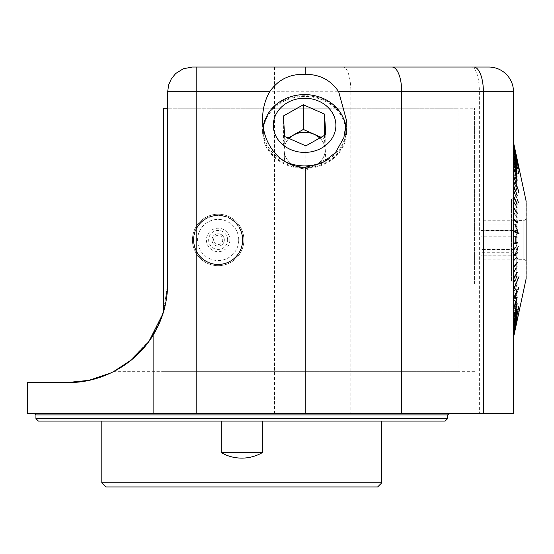 <?xml version="1.0" encoding="UTF-8"?>
<svg xmlns="http://www.w3.org/2000/svg" width="554" height="554" viewBox="0 0 554 554"><rect width="100%" height="100%" fill="white"/><g stroke="black" fill="none" stroke-linecap="round" stroke-linejoin="round"><path stroke-width="0.42" stroke-dasharray="2.77 2.08" d="M515.594 252.866L481.017 252.866L481.017 255.886L515.594 255.886L515.594 252.866L517.886 249.625L481.017 249.625L481.017 252.866M515.594 255.816L481.017 255.816L481.017 252.735L515.594 252.735L515.594 255.816L517.886 259.12L481.017 259.12L481.017 255.816M515.594 242.901L481.017 242.901L481.017 236.8L515.594 236.8L515.594 242.901L517.886 249.439L481.017 249.439L481.017 242.901M515.594 227.036L481.017 227.036L481.017 224.017L515.594 224.017L515.594 227.036L517.886 230.27L481.017 230.27L481.017 227.036M515.594 224.079L481.017 224.079L481.017 227.161L515.594 227.161L515.594 224.079L517.886 220.776L481.017 220.776L481.017 224.079M111.382 372.773L112.732 372.122M148.735 341.735L153.105 335.218L153.105 413.679L196.178 413.679L196.178 253.337C191.178 244.425 191.178 235.498 196.178 226.558L196.178 91.742L513.489 91.742A24.701 24.701 0 0 0 488.787 67.041L471.717 67.041A24.701 7.631 -90 0 1 479.355 91.742L479.355 413.679L513.489 413.679L513.489 91.742M274.528 67.041L274.528 413.679L350.862 413.679L350.862 91.742A24.701 7.631 -90 0 0 343.224 67.041L192.307 67.041L183.291 68.772L175.722 73.495L171.428 78.647L168.672 84.783L167.675 91.742L167.675 283.586L167.675 108.21L167.675 283.586L163.513 311.888L167.675 283.586L165.016 306.397L158.035 326.126M163.014 313.502L153.105 335.218M149.85 340.177L127.614 363.029L113.598 371.686L127.088 363.417L148.901 341.506M319.817 138.008A20.581 17.825 180 0 1 325.156 149.061A20.581 17.825 180 0 1 325.184 150.009A20.581 17.825 180 0 1 315.828 164.953A20.581 17.825 180 0 1 295.275 165.902A20.581 17.825 180 0 1 284.043 150.965A20.581 17.825 180 0 1 284.015 150.009A20.581 17.825 180 0 1 288.959 138.424M289.036 138.458A20.581 17.825 -0 0 0 284.015 150.127A20.581 17.825 -0 0 0 295.275 166.02A20.581 17.825 -0 0 0 304.596 167.952A20.581 17.825 -0 0 0 325.184 150.127A20.581 17.825 -0 0 0 319.741 138.05M105.918 486.959L377.634 486.959M381.748 482.846L101.804 482.846M381.748 421.088L101.804 421.088L381.748 421.088M262.361 421.088L221.191 421.088L262.361 421.088M221.191 452.604L262.361 452.604M38.406 421.088L445.146 421.088M447.618 418.616L35.934 418.616M447.618 414.918L35.934 414.918M263.475 128.549A41.169 35.65 -0 0 0 263.434 130.252A41.169 35.65 -0 0 0 284.964 161.588M328.113 159.517A41.169 35.65 -0 0 0 345.765 130.252A41.169 35.65 -0 0 0 345.765 130.19M323.252 100.302A41.169 35.65 0 0 0 263.434 132.087A41.169 35.65 0 0 0 304.596 167.737A41.169 35.65 0 0 0 345.765 132.087A41.169 35.65 0 0 0 323.252 100.302M305.863 145.868L305.863 170.57L284.68 161.242L283.413 140.688L288.094 138.043M321.098 137.281L324.519 138.784L325.787 159.337L305.863 170.57M284.68 136.54L284.68 161.242M325.787 134.636L325.787 159.337M324.519 135.356L324.519 138.784M283.413 115.987L283.413 140.688M153.105 413.679L27.7 413.679M27.7 382.392L68.869 382.392M350.862 413.679L479.355 413.679M266.301 117.178A41.993 36.363 180 0 1 304.596 95.724A41.993 36.363 180 0 1 342.898 117.178M346.208 127.185A41.993 36.363 180 0 1 346.589 132.087A41.993 36.363 180 0 1 304.596 168.451A41.993 36.363 180 0 1 262.61 132.087A41.993 36.363 180 0 1 263.129 126.36M513.489 248.836L513.489 236.745L517.228 237.375L517.228 236.759L513.489 236.129L513.489 224.536L517.228 227.341L517.228 226.731L513.489 223.927L513.489 212.57L517.228 217.507L513.489 211.974L513.489 201.026L517.228 208.034L513.489 200.465L513.489 179.967L517.228 190.728L513.489 179.482L513.489 170.777L517.228 183.173L513.489 170.341L513.489 162.675L517.228 176.511L513.489 162.301L513.489 155.792L517.228 170.854L513.489 155.48L513.489 146.097L517.228 162.876L513.489 145.931L513.489 143.438L517.228 160.688L513.489 142.253L513.489 337.642L517.228 319.831L513.489 337.137L513.489 331.818L517.228 315.427L513.489 331.611L513.489 326.936L517.228 311.417L513.489 326.652L513.489 320.676L517.228 306.286L513.489 320.323L513.489 313.142L517.228 300.102L513.489 312.733L513.489 294.749L517.228 285.005L513.489 294.236L513.489 284.181L517.228 276.328L513.489 283.634L513.489 272.914L517.228 267.076L513.489 272.333L513.489 261.128L517.228 257.402L517.228 256.8L513.489 260.525L513.489 248.836L518.994 246.71L513.489 249.009M513.489 260.525L513.489 261.128M513.489 272.333L513.489 272.914M513.489 283.634L513.489 284.181M513.489 294.236L513.489 294.749M513.489 312.733L513.489 313.142M513.489 320.323L513.489 320.676M513.489 162.301L513.489 162.675M513.489 170.341L513.489 170.777M513.489 179.482L513.489 179.967M513.489 200.465L513.489 201.026M513.489 211.974L513.489 212.57M513.489 223.927L513.489 224.536M513.489 236.129L513.489 236.745M34.341 413.679L449.211 413.679L34.341 413.679M196.178 253.337A25.733 25.733 0 0 0 240.581 252.548A25.733 25.733 0 0 0 218.144 214.218A25.733 25.733 0 0 1 240.429 252.811A25.733 25.733 0 0 1 195.86 252.811A25.733 25.733 0 0 1 218.144 214.218A25.733 25.733 0 0 0 196.178 226.558M274.528 413.679L196.178 413.679M242.437 239.951A24.286 24.286 0 0 0 205.998 218.913A24.286 24.286 0 0 0 205.998 260.982A24.286 24.286 0 0 0 242.437 239.951M193.858 239.951A24.286 24.286 0 0 1 230.291 218.913A24.286 24.286 0 0 1 230.291 260.982A24.286 24.286 0 0 1 193.858 239.951M193.443 239.951A24.701 24.701 0 0 0 218.144 264.653A24.701 24.701 0 0 0 242.846 239.951A24.701 24.701 0 0 0 218.144 215.25A24.701 24.701 0 0 0 193.443 239.951M242.846 239.951A24.701 24.701 0 0 1 205.797 261.343A24.701 24.701 0 0 1 205.797 218.56A24.701 24.701 0 0 1 242.846 239.951M224.322 239.951A6.177 6.177 0 0 0 215.056 234.598A6.177 6.177 0 0 0 215.056 245.297A6.177 6.177 0 0 0 224.322 239.951A6.177 6.177 0 0 1 218.144 246.121A6.177 6.177 0 0 1 211.967 239.951A6.177 6.177 0 0 1 218.144 233.774A6.177 6.177 0 0 1 224.322 239.951A6.177 6.177 0 0 0 215.056 234.598A6.177 6.177 0 0 0 215.056 245.297A6.177 6.177 0 0 0 224.322 239.951M238.732 239.951A20.581 20.581 0 0 0 207.854 222.119A20.581 20.581 0 0 0 207.854 257.776A20.581 20.581 0 0 0 238.732 239.951M218.144 235.346A4.605 4.605 0 0 0 213.546 239.951A4.605 4.605 0 0 0 218.144 244.549A4.605 4.605 0 0 0 222.75 239.951A4.605 4.605 0 0 0 218.144 235.346M513.489 335.26L518.994 310.219L513.489 335.122M513.489 304.458L518.994 287.554L513.489 303.994M513.489 248.393L518.994 246.094L518.994 246.71M513.489 190.105L518.994 203.276L513.489 189.572M513.489 150.238L518.994 173.859L513.489 149.995M526.051 200.839L526.051 279.057M513.489 231.676L518.592 233.636M518.592 233.809L518.994 233.802M513.489 289.313L518.592 276.571L518.994 276.619M513.489 288.786L518.592 276.571M513.489 328.1L518.592 305.96L518.994 306.043M513.489 327.857L518.592 305.96M518.592 306.203L518.946 306.272M513.489 333.21L518.592 309.998L518.994 310.219M513.489 333.349L518.592 310.136M518.592 309.998L518.994 310.081M513.489 302.699L518.592 287.034L518.994 287.554M513.489 303.163L518.592 287.498M518.592 287.034L518.994 287.09M513.489 248.22L518.592 246.087L518.592 246.703M518.592 246.087L518.994 246.094M513.489 190.583L518.592 203.325L518.994 203.276M513.489 191.109L518.592 203.325M518.592 202.792L518.994 202.75M513.489 151.803L518.592 173.935L518.994 173.859M513.489 152.045L518.592 173.935M518.592 173.693L518.994 173.617M513.489 146.685L518.592 169.898L518.966 169.683M513.489 146.547L518.592 169.759M518.592 169.898L518.994 169.815M513.489 177.197L518.592 192.861L518.856 192.363M513.489 176.733L518.592 192.397M518.592 192.861L518.994 192.806M516.827 242.59L513.489 243.081M517.228 242.52L516.827 242.52M516.827 252.853L513.489 255.048M517.228 252.555L516.827 252.541M516.827 262.915L516.827 262.361L513.489 266.772M517.228 262.388L516.827 262.361M516.944 272.409L516.827 271.827L513.489 278.08M516.827 272.395L513.489 278.648M517.228 271.862L516.827 271.827M517.069 289.638L516.827 289.119L513.489 298.717M516.827 289.603L513.489 299.208M517.228 289.174L516.827 289.119M517.104 297.138L516.827 296.667L513.489 307.726M516.827 297.096L513.489 308.163M517.228 296.722L516.827 296.667M517.131 303.744L516.827 303.315L513.489 315.662M516.827 303.689L513.489 316.043M517.228 303.384L516.827 303.315M517.159 309.34L516.827 308.966L513.489 322.407M516.827 309.277L513.489 322.719M517.228 309.042L516.827 308.966M517.194 317.179L516.827 316.936L513.489 331.915M516.827 317.103L513.489 332.081M517.228 317.02L516.827 316.936M517.214 319.298L516.827 319.125L513.489 334.519M516.827 319.222L513.489 334.616M517.228 319.208L516.827 319.125M517.228 320.15L516.827 320.067L513.489 335.634M517.228 320.17L516.827 320.08L513.489 335.655M517.228 319.769L516.827 319.686L513.489 335.239M516.827 319.686L513.489 335.184M517.228 319.831L516.827 319.741M517.228 315.219L516.827 315.136L513.489 329.976M516.827 315.136L513.489 329.769M517.228 315.427L516.827 315.351M517.228 311.14L516.827 311.064L513.489 325.191M516.827 311.064L513.489 324.907M517.228 311.417L516.827 311.341M517.228 305.933L516.827 305.863L513.489 319.056M516.827 305.863L513.489 318.709M517.228 306.286L516.827 306.217M517.228 299.693L516.827 299.631L513.489 311.673M516.827 299.631L513.489 311.265M517.228 300.102L516.827 300.039M517.228 284.493L516.827 284.444L513.489 293.655M516.827 284.444L513.489 293.142M517.228 285.005L516.827 284.957M517.228 275.781L516.827 275.74L513.489 283.302M516.827 275.74L513.489 282.748M517.228 276.328L516.827 276.294M517.228 266.495L516.827 266.467L513.489 272.263M516.827 266.467L513.489 271.682M517.228 267.076L516.827 267.049M517.228 256.8L513.489 260.712M516.827 256.779L513.489 260.11M517.228 257.402L516.827 257.381M517.228 236.759L516.827 237.375L513.489 236.821M516.827 236.759L513.489 236.205M517.228 237.375L516.827 237.375M517.228 226.731L516.827 227.355L513.489 224.855M516.827 226.745L513.489 224.245M517.228 227.341L516.827 227.355M517.228 216.919L516.827 217.535L513.489 213.124M516.827 216.946L513.489 212.528M517.228 217.507L516.827 217.535M517.228 207.466L516.827 208.069L513.489 201.815M516.827 207.501L513.489 201.247M517.228 208.034L516.827 208.069M517.228 190.237L516.827 190.777L513.489 181.179M516.827 190.292L513.489 180.694M517.228 190.728L516.827 190.777M517.228 182.737L516.827 183.236L513.489 172.169M516.827 182.799L513.489 171.733M517.228 183.173L516.827 183.236M517.228 176.137L516.827 176.581L513.489 164.233M516.827 176.207L513.489 163.852M517.228 176.511L516.827 176.581M517.228 170.542L516.827 170.93L513.489 157.488M516.827 170.618L513.489 157.177M517.228 170.854L516.827 170.93M517.228 162.71L516.827 162.959L513.489 147.987M516.827 162.793L513.489 147.814M517.228 162.876L516.827 162.959M517.228 160.591L516.827 160.771L513.489 145.377M516.827 160.681L513.489 145.287M517.228 160.688L516.827 160.771M517.228 159.725L516.827 159.815L513.489 144.262L516.827 159.829L517.228 159.746M517.228 160.127L516.827 160.217L513.489 144.656M516.827 160.217L513.489 144.712M517.221 160.071L516.827 160.154M517.228 164.677L516.827 164.76L513.489 149.919M516.827 164.76L513.489 150.134M517.187 164.476L516.827 164.552M517.228 168.762L516.827 168.838L513.489 154.704M516.827 168.838L513.489 154.988M517.228 173.963L516.827 174.032L513.489 160.84M516.827 174.032L513.489 161.193M517.228 180.202L516.827 180.265L513.489 168.222M516.827 180.265L513.489 168.631M517.228 195.403L516.827 195.451L513.489 186.241M516.827 195.451L513.489 186.753M517.228 204.121L516.827 204.156L513.489 196.594M516.827 204.156L513.489 197.148M517.228 213.401L516.827 213.428L513.489 207.639M516.827 213.428L513.489 208.221M517.228 223.096L513.489 219.786M516.827 223.117L516.827 222.701M481.017 255.886L481.017 259.12M481.017 227.161L481.017 249.625M481.017 224.017L481.017 220.776M481.017 236.8L481.017 230.27M481.017 252.735L481.017 249.439M515.594 227.161L517.886 230.457L515.594 236.994L481.017 236.994M517.886 230.457L481.017 230.457M515.594 224.017L518.066 220.596L518.066 259.3L518.066 220.596L523.828 220.596L523.828 259.3L523.828 220.596L526.3 219.176L526.3 260.726L526.3 219.176M515.594 236.8L517.886 230.27M515.594 252.735L517.886 249.439M515.594 255.886L518.066 259.3L523.828 259.3L526.3 260.726M481.017 243.095L515.594 243.095L515.594 236.994M515.594 243.095L517.886 249.625M526.3 279.057L526.3 200.839M474.556 283.586L474.556 108.21L474.556 283.586M511.481 200.839L511.481 279.057L511.481 200.839L516.217 200.839L516.217 279.057L516.217 200.839L515.026 198.782L515.026 281.113L515.026 198.782L511.481 198.782L511.481 281.113L511.481 198.782M229.875 239.951A11.731 11.731 0 0 1 212.279 250.11A11.731 11.731 0 0 1 212.279 229.785A11.731 11.731 0 0 1 229.875 239.951M227.639 239.951A9.494 9.494 0 0 0 213.401 231.724A9.494 9.494 0 0 0 213.401 248.171A9.494 9.494 0 0 0 227.639 239.951M458.089 108.21L458.089 371.686L458.089 108.21L167.675 108.21L474.556 108.21M163.513 311.895L163.513 108.21M196.178 67.041L196.178 91.742L167.675 91.742M345.765 132.087L345.765 130.252M263.434 132.087L263.434 130.252M346.589 132.087L346.589 120.717M262.61 132.087L262.61 118.729M474.556 371.686L113.598 371.686M511.481 279.057L516.217 279.057L515.026 281.113L511.481 281.113M458.089 371.686L163.513 371.686"/><path stroke-width="0.83" d="M153.105 335.218C162.627 319.596 167.481 302.387 167.675 283.586L167.675 91.742L168.672 84.783L171.428 78.647L175.722 73.495L183.291 68.772L192.307 67.041L488.787 67.041A24.701 24.701 0 0 1 513.489 91.742L513.489 413.679L305.192 413.679L305.192 167.211L321.902 163.229L335.44 152.682L343.854 137.704L346.582 120.717L338.695 91.742C330.759 80.018 319.589 74.229 305.192 74.368C289.971 73.751 278.143 79.541 269.715 91.742L196.178 91.742L196.178 413.679L153.105 413.679L153.105 335.218C130.993 371.152 92.331 383.299 68.869 382.392L88.959 380.335L111.382 372.773M112.732 372.122L131.831 359.643L148.735 341.735M148.901 341.506L163.014 313.502M158.035 326.126L149.85 340.177M288.959 138.424A20.581 17.825 180 0 1 293.371 135.072A20.581 17.825 180 0 1 313.924 134.123A20.581 17.825 180 0 1 319.817 138.008M319.741 138.05A20.581 17.825 -0 0 0 289.036 138.458M377.634 486.959L105.918 486.959L101.804 482.846L381.748 482.846L377.634 486.959M381.748 421.088L381.748 482.846M262.361 421.088L262.361 452.604L221.191 452.604C227.569 456.247 234.432 458.089 241.779 458.123A41.169 41.169 0 0 0 262.361 452.604M447.618 418.616L445.146 421.088L38.406 421.088L35.934 418.616L447.618 418.616L447.618 414.918L449.211 413.679M35.934 418.616L35.934 414.918L447.618 414.918M345.765 130.19A41.169 35.65 -0 0 0 323.252 98.467A41.169 35.65 -0 0 0 263.475 128.549M284.964 161.588A41.169 35.65 -0 0 0 328.113 159.517M288.094 138.043L303.336 129.456L321.098 137.281M318.779 101.153A31.287 27.098 -0 0 0 273.357 126.755A31.287 27.098 -0 0 0 321.666 148.022A31.287 27.098 -0 0 0 318.779 101.153M284.68 136.54L305.863 145.868L325.787 134.636L324.519 114.082L303.336 104.754L283.413 115.987L284.68 136.54M324.519 114.082L324.519 135.356M303.336 104.754L303.336 129.456M305.192 67.041L305.192 74.368L304.596 74.368M471.717 67.041L343.224 67.041M68.869 382.392L27.7 382.392L27.7 413.679L153.105 413.679M342.898 117.178A41.993 36.363 180 0 1 346.208 127.185M263.129 126.36A41.993 36.363 180 0 1 266.301 117.178M34.341 413.679L35.934 414.918M305.192 167.211A48.489 41.993 -90 0 1 262.61 118.729A48.489 41.993 -90 0 1 269.715 91.742M196.178 413.679L305.192 413.679M513.489 337.601L526.051 279.057L526.051 200.839L513.489 142.253M517.228 319.305L513.489 336.458M513.489 142.759L517.228 160.127L513.489 142.703M513.489 144.636L518.994 169.676L513.489 144.774M513.489 148.285L517.228 164.677L513.489 148.077M513.489 153.243L517.228 168.762L513.489 152.959M513.489 159.573L517.228 173.963L513.489 159.22M513.489 167.163L517.228 180.202L513.489 166.754M513.489 175.438L518.994 192.342L513.489 175.909M513.489 185.659L517.228 195.403L513.489 185.147M513.489 196.268L517.228 204.121L513.489 195.714M513.489 207.563L517.228 213.401L513.489 206.981M513.489 219.37L517.228 223.096L517.228 222.493L513.489 218.768M513.489 230.886L518.994 233.186L518.994 233.802L513.489 231.503M513.489 243.767L517.228 243.137L517.228 242.52L513.489 243.151M513.489 255.969L517.228 253.164L517.228 252.555L513.489 255.359M513.489 267.921L517.228 262.977L517.228 262.388L513.489 267.333M513.489 279.431L517.228 272.429L513.489 278.87M513.489 289.79L518.994 276.619L513.489 290.324M513.489 300.413L517.228 289.659L513.489 299.929M513.489 309.554L517.228 297.159L513.489 309.118M513.489 317.601L517.228 303.758L513.489 317.22M513.489 324.415L517.228 309.354L513.489 324.104M513.489 329.658L518.994 306.043L513.489 329.9M513.489 333.972L517.228 317.186L513.489 333.799M518.592 233.636L518.994 233.186M513.489 231.06L518.592 233.192M517.228 243.137L513.489 243.698M516.827 243.137L516.827 242.59M517.228 253.164L513.489 255.657M517.228 262.977L513.489 267.367M517.228 212.819L516.875 212.84M516.827 222.701L513.489 219.183M517.228 222.493L516.827 222.514M526.051 200.839L526.051 279.057M167.675 108.21L163.513 108.21L163.513 311.895M167.675 91.742L196.178 91.742L196.178 67.041M488.787 67.041A24.701 24.701 0 0 1 513.489 91.742L401.705 91.742A24.701 9.653 -90 0 0 392.052 67.041M401.705 413.679L401.705 91.742L338.695 91.742M483.386 413.679L483.386 91.742A24.701 9.653 -90 0 0 473.739 67.041M101.804 421.088L101.804 482.846M221.191 421.088L221.191 452.604"/></g></svg>
